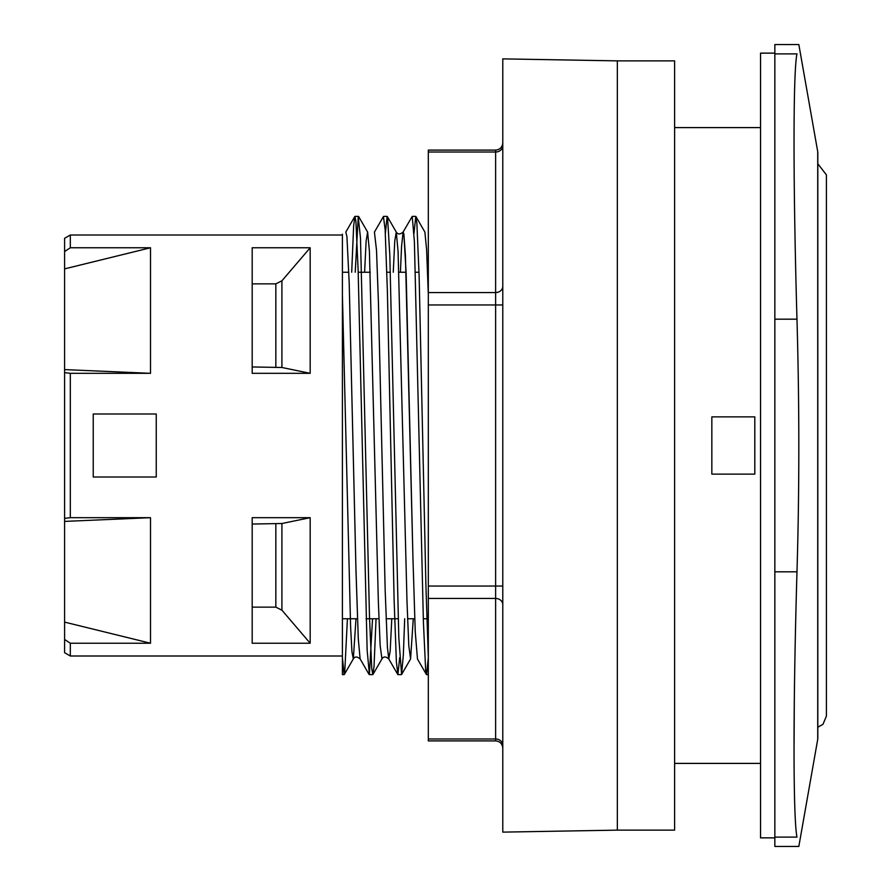 <?xml version="1.0" encoding="UTF-8"?>
<svg xmlns="http://www.w3.org/2000/svg" width="891" height="891" viewBox="0 0 891 891"><rect width="100%" height="100%" fill="white"/><g stroke="black" fill="none" stroke-linecap="round" stroke-linejoin="round"><path stroke-width="1.34" d="M347.412 618.766L344.694 673.028L344.16 674.598L342.4 657.658L342.4 674.61L342.4 234.188L342.4 294.453L350.586 626.328L351.945 651.778L353.315 658.939L355.988 618.766M70.322 235.001L64.597 238.309L64.597 251.54L70.322 247.765L70.322 235.001L342.4 235.001L342.4 655.999L70.322 655.999L70.322 643.235L64.597 639.46L64.597 652.691L70.322 655.999M64.597 251.54L64.597 639.46M774.847 846.45L774.847 44.55L798.837 44.55L817.726 151.67L817.726 739.33L798.837 846.439L774.847 846.45M310.179 373.318L310.179 247.765L252.186 247.765L252.186 373.318L310.179 373.318L281.912 367.493L252.186 366.958M252.186 283.861L275.831 283.861L281.912 280.81L310.179 247.765M310.179 643.235L310.179 517.682L252.186 517.682L252.186 643.235L310.179 643.235L281.912 610.19L275.831 607.139L252.186 607.139M252.186 524.042L281.912 523.507L310.179 517.682M351.7 272.234L353.649 225.713L354.952 216.424L355.899 221.291L358.149 270.396L367.148 650.163L369.397 674.532L372.527 618.766M383.431 216.546L385.146 229.6L387.396 291.702L394.145 600.824L396.395 662.091L397.909 674.587L399.68 657.625M403.088 232.072L412.232 216.39L414.393 241.773L423.403 621.929L425.653 670.121L426.555 674.576L428.315 657.658L425.887 584.474L419.126 276.021L416.865 223.14L415.763 216.424L413.992 233.364M754.8 474.135L754.8 416.865L711.842 416.865L711.842 474.135L754.8 474.135M70.322 247.765L150.512 247.765L64.597 268.882M64.597 369.598L150.512 373.318L150.512 247.765M64.597 518.35L70.322 517.682L150.512 517.682L64.597 521.402M64.597 622.118L150.512 643.235L150.512 517.682M70.322 517.682L70.322 373.318L64.597 372.65M70.322 373.318L150.512 373.318M156.248 477.008L93.232 477.008L93.232 413.992L156.248 413.992L156.248 477.008M70.322 643.235L150.512 643.235M794.037 748.217L794.315 700.961M774.847 837.117L796.977 837.117C799.439 849.535 799.439 849.535 796.977 837.117C793.113 818.205 793.012 707.643 796.977 571.822C799.439 489.961 799.439 405.75 796.977 319.178C793.113 185.64 793.012 71.881 796.977 53.883C799.439 41.465 799.439 41.465 796.977 53.883C799.439 41.465 799.439 41.465 796.977 53.883L774.847 53.883M364.608 272.234L366.123 241.127L367.627 232.072L369.409 251.251L378.363 601.982L380.156 645.697L381.949 658.906C383.509 656.355 385.781 656.355 388.766 658.906L390.18 651.087L391.784 618.766L390.18 651.087L388.766 658.906L397.754 674.465M393.254 272.234L394.758 241.038L396.272 232.083L398.065 251.429L407.009 601.904L408.791 645.63L410.584 658.939L413.268 618.766M424.884 232.061L426.611 249.736L428.315 294.453M353.315 658.939C354.874 656.377 357.146 656.377 360.131 658.939L358.293 638.914L356.021 571.855L349.194 282.803L346.922 236.483L345.808 232.094L346.922 236.483L349.194 282.803L355.921 568.035L358.293 638.914L360.131 658.928L369.119 674.498M374.432 232.083L376.514 250.304L378.419 302.138L385.168 590.288L387.418 647.389L388.766 658.906L387.418 647.389L385.168 590.288L378.419 302.138L376.514 250.304L374.432 232.083L383.431 216.535M403.088 232.094L401.574 246.272L400.404 272.234L401.574 246.272L403.088 232.094L403.846 233.743L405.416 255.606L412.967 558.768L415.239 631.686L417.478 659.039L415.239 631.686L412.967 558.768L406.129 273.002L403.846 233.743L403.088 232.094C400.159 234.533 397.887 234.533 396.272 232.083M774.847 837.863L760.535 837.863L760.535 53.137L774.847 53.137M404.692 618.766L403.333 655.063L401.596 674.465L398.823 637.956L389.801 254.982L387.552 217.404L387.117 216.402L385.358 233.342M376.058 618.766L374.02 666.501L372.806 674.576L371.759 668.684L369.509 617.329L360.487 238.175L358.227 216.736L355.231 272.234M502.78 445.5L502.78 58.873L617.34 60.866L617.34 830.134L502.78 832.127L502.78 445.5M617.34 830.134L674.61 830.134L674.61 60.866L617.34 60.866M428.315 152.005L495.619 152.005L495.619 150.089L428.315 150.089L428.315 740.911L495.619 740.911C499.929 741.301 502.312 743.684 502.78 748.072M826.403 174.859L826.403 716.141L826.403 174.859L817.815 163.766L817.726 151.67M342.4 618.766L357.447 618.766M366.023 618.766L378.931 618.766M386.081 618.766L398.188 618.766M407.577 618.766L414.727 618.766M423.303 618.766L426.834 618.766M275.831 283.861L275.831 366.958M275.831 524.042L275.831 607.139M281.912 367.493L281.912 280.81M281.912 610.19L281.912 523.507M774.847 571.822L796.977 571.822M774.847 319.178L796.977 319.178M502.78 145.801A7.161 6.204 0 0 1 495.619 152.005L495.619 292.549L428.315 292.549M428.315 598.451L495.619 598.451L495.619 738.995L428.315 738.995M428.315 304.956L495.619 304.956L495.619 598.451A7.161 6.204 0 0 1 502.78 604.644M502.78 586.044L428.315 586.044M502.78 286.356A7.161 6.204 0 0 1 495.619 292.549L495.619 304.956L502.78 304.956M502.78 745.199A7.161 6.204 0 0 0 495.619 738.995L495.619 740.911M345.797 232.106L354.796 216.535M417.4 658.894L426.388 674.454M674.61 763.398L760.535 763.398M674.61 127.602L760.535 127.602M817.815 152.662L817.815 738.338L817.815 727.234L822.983 724.305L826.403 716.141M342.4 674.61L344.16 674.61M369.275 674.61L372.806 674.61M397.909 674.61L401.44 674.61M426.555 674.61L428.315 674.61M354.952 216.39L358.483 216.39M383.598 216.39L387.117 216.39M412.232 216.39L415.763 216.39M415.93 216.558L424.907 232.094M401.607 674.476L410.584 658.928M387.295 216.524L396.272 232.072M372.973 674.442L381.949 658.906M358.639 216.524L367.615 232.061M344.338 674.465L353.304 658.928M495.619 150.089C499.929 149.699 502.312 147.316 502.78 142.928M342.4 272.234L348.827 272.234M358.204 272.234L370.3 272.234M386.839 272.234L390.369 272.234M398.945 272.234L406.107 272.234M415.484 272.234L419.015 272.234"/></g></svg>
